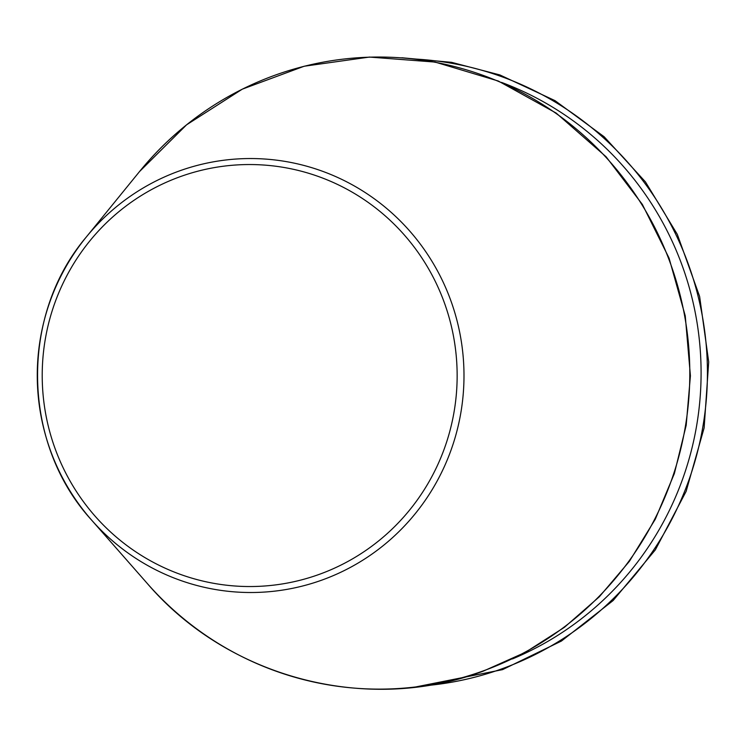 <?xml version="1.0" encoding="UTF-8"?>
<svg xmlns="http://www.w3.org/2000/svg" width="746" height="746" viewBox="0 0 746 746"><rect width="100%" height="100%" fill="white"/><g stroke="black" fill="none" stroke-linecap="round" stroke-linejoin="round"><path stroke-width="1.12" d="M512.427 658.932A309.264 304.079 -91.1 0 0 701.035 366.976A309.264 304.079 -91.1 0 0 501.48 82.377M426.982 685.546A314.15 308.881 -91.1 0 0 501.694 668.892A314.15 308.881 -91.1 0 0 704.261 328.007A314.15 308.881 -91.1 0 0 415.084 59.037M318.952 574.476A210.997 207.463 -91.1 0 0 384.404 215.174A210.997 207.463 -91.1 0 0 45.683 336.978A210.997 207.463 -91.1 0 0 318.952 574.476M321.871 580.108A216.993 213.365 -91.1 0 0 425.481 251.29A216.993 213.365 -91.1 0 0 86.182 237.163A216.993 213.365 -91.1 0 0 91.553 520.037A216.993 213.365 -91.1 0 0 321.871 580.108M482.811 671.055A316.043 310.756 -91.1 0 0 633.718 192.142A316.043 310.756 -91.1 0 0 139.53 171.561L186.612 124.796L242.319 89.156L304.181 66.235L369.419 57.069L435.123 62.077L498.328 81.034L556.18 113.084L606.106 156.791L642.334 204.376L669.041 258.06L685.257 315.903L690.414 375.807L686.189 425.295L674.384 473.496L655.296 519.207L629.391 561.328L599.318 596.781L564.414 627.321L525.445 652.293L483.277 671.139C367.433 714.481 228.416 678.217 147.354 583.558A316.043 310.756 -91.1 0 0 482.811 671.055M413.853 687.308L502.571 669.638L561.458 641.038L613.147 600.53L655.314 549.905L686.115 491.409L704.131 427.887L708.7 361.941L699.627 296.46L677.303 234.337L645.449 181.893L604.148 136.751L555.005 100.635L499.885 74.945L451.582 62.338L401.917 57.768M139.53 171.561L86.182 237.163C19.312 316.08 21.755 443.73 91.553 520.037L147.354 583.558"/></g></svg>
